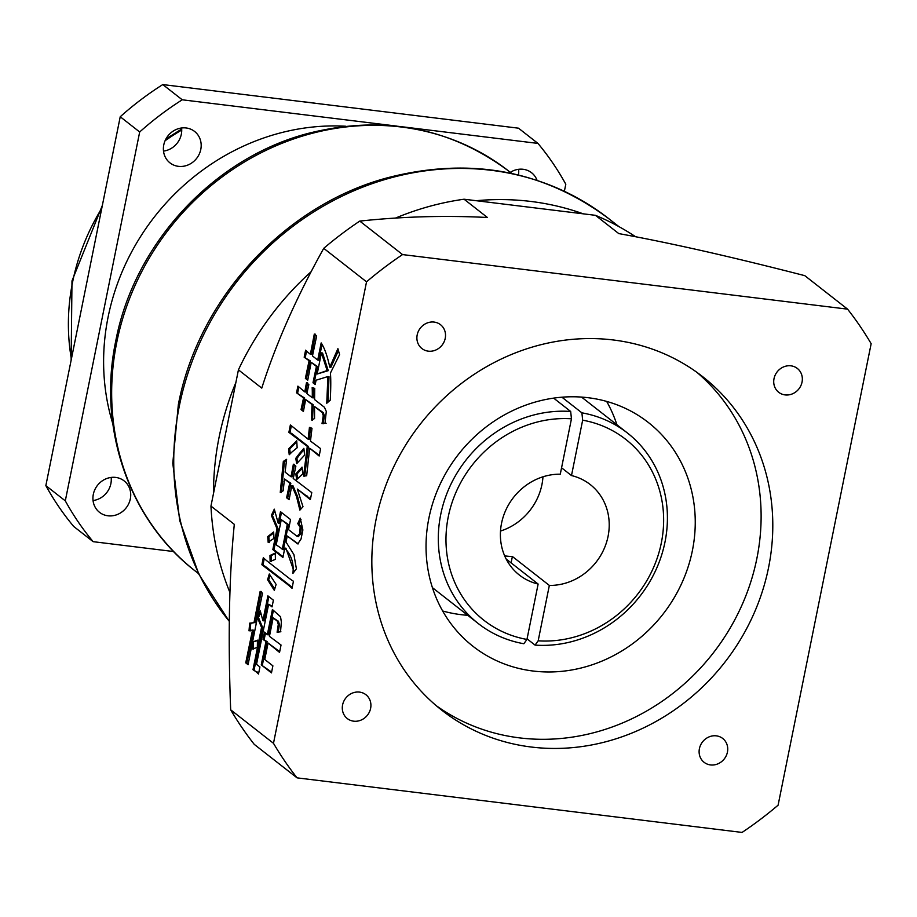 <?xml version="1.0" encoding="UTF-8"?>
<svg xmlns="http://www.w3.org/2000/svg" width="917" height="917" viewBox="0 0 917 917"><rect width="100%" height="100%" fill="white"/><g stroke="black" fill="none" stroke-linecap="round" stroke-linejoin="round"><path stroke-width="1.38" d="M323.735 248.335L366.536 281.828L273.484 743.309L230.683 709.815C227.897 638.324 229.101 576.495 234.305 524.352L210.956 506.081L238.431 369.849L261.769 388.12C275.834 343.864 296.489 297.268 323.735 248.335A362.96 331.324 -52 0 1 359.762 221.089C402.62 216.538 445.181 215.335 487.408 217.489L464.071 199.218L476.267 200.708L595.442 215.323L618.78 233.594C669.25 242.707 731.25 256.726 804.794 275.662L847.583 309.155L402.552 254.582A362.96 331.324 128 0 0 366.536 281.828M274 538.462A149.345 53.438 -83 0 0 268.188 542.451L267.707 536.628L273.644 531.975L274 538.462M316.09 380.154L315.207 384.521L312.984 382.779L316.422 366.433L311.184 362.341L307.734 380.223L305.372 378.377L309.098 360.702L304.18 357.229L305.602 350.179A322.085 115.244 -83 0 0 310.382 354.306L314.302 334.063L316.663 335.909L312.479 355.945L317.718 360.049L321.168 342.924C324.538 348.036 327.403 356.117 329.776 367.155L337.903 348.655L339.588 354.627L330.407 373.093C330.945 378.962 330.888 387.983 330.246 400.179L326.75 403.262L327.885 376.566L316.182 380.165M302.793 473.917L296.649 479.591L295.824 473.906L302.037 467.108L302.793 473.917M275.398 559.381L270.125 561.456L269.965 555.496L275.306 553.077L275.398 559.381M267.523 579.624A27.292 9.766 -83 0 0 269.266 573.996L276.109 584.416L274.309 590.376L267.523 579.624L268.647 579.762L274.699 588.909M256.084 671.748L253 669.708L261.528 627.423L257.436 617.622L252.496 642.118L257.448 640.158L257.333 647.459L252.324 648.984L252.358 642.783L248.094 664.71L245.733 662.865L252.507 630.071A139.407 49.885 -83 0 0 249.011 630.827L249.642 623.159L253.986 622.689L260.153 591.362L262.514 593.207L257.574 616.946L260.302 610.917L262.881 620.717L267.89 595.867L273.392 600.177L272.04 606.894L268.635 604.234L256.519 664.309L259.924 666.968L258.502 674.018L256.084 671.748M295.859 466.157L293.222 478.479L311.769 492.601L310.347 499.639L297.314 489.059L303 506.723L299.893 510.116L296.455 496.349L291.801 485.529L289.096 499.731L286.608 497.782L289.715 483.11L284.476 479.018L283.158 490.801L280.258 492.418L283.33 461.411L286.62 459.325L285.107 472.129L290.998 476.737L292.122 476.874L292.867 473.183L291.744 473.046L293.371 464.208L295.859 466.157M290.998 476.737L291.744 473.046M292.065 451.921L289.222 454.74L288.591 448.826L296.73 440.802L297.154 447.748L292.065 451.921M307.287 446.35L288.889 432.331L290.368 424.949L308.123 439.22L309.442 427.425L311.998 428.262L310.473 441.066L320.629 448.631L319.15 456.013L309.648 448.195L306.668 475.774L303.561 476.083L307.287 446.35L308.41 446.487L291.595 433.409L288.889 432.331M280.522 631.79L277.094 632.214L278.287 624.408L277.324 621.176L273.163 617.863L269.438 636.341L281.038 645.018L279.547 652.4L268.085 643.046L264.761 659.483L272.888 665.845L271.466 672.895L261.253 664.894L265.987 641.407L263.041 639.481L264.532 632.1L267.34 634.702L272.418 609.518L280.545 616.751L281.37 622.127L280.522 631.79L279.765 631.618L280.889 631.756M297.039 536.285L299.687 533.694L300.157 527.241L297.773 523.63L300.237 518.185L302.874 529.957L301.04 539.024L297.75 543.896L287.239 535.998L286.024 542.039L293.944 554.647L296.397 568.815L292.89 573.446C294.082 563.508 291.388 555.06 284.809 548.079L282.906 557.479L272.83 549.581L277.026 528.777L271.375 515.411L274.298 509.164L278.172 523.068L280.476 511.663L290.551 519.549L288.523 529.625L297.039 536.285L298.747 536.628M325.443 423.23L322.027 423.665L323.265 415.642L322.154 412.49L314.554 406.552L314.554 418.588L311.39 420.009L312.067 404.603L305.648 399.571L303.412 411.435L301.051 409.59L303.55 397.932L296.546 392.831L297.899 386.126L304.776 391.891L306.473 382.733L308.834 384.578L306.863 393.531L312.238 397.737A53.988 19.314 -83 0 0 312.17 387.57L314.726 388.407L314.6 399.583L324.423 407.274L326.303 411.458L324.996 423.15L326.12 423.287M299.286 453.697L303.859 448.333L304.604 455.13L296.661 463.693L295.778 458.328A1555.381 556.55 -83 0 0 299.286 453.697L300.409 453.835A1555.381 556.55 97 0 1 296.902 458.466L297.589 462.5M265.196 559.416A276.647 98.99 -83 0 0 267.695 561.502L287.995 577.389A370.571 132.598 -83 0 0 290.46 579.235A370.571 132.598 -83 0 0 293.44 581.252L292.019 588.301A396.809 141.986 -83 0 0 289.13 585.734A396.809 141.986 -83 0 0 286.712 583.762L261.884 564.723L263.305 557.674A276.647 98.99 -83 0 0 265.196 559.416M267.707 536.628L268.83 536.766L269.311 542.589M273.633 532.96L268.83 536.766M402.552 254.582L359.762 221.089M238.431 369.849A281.301 256.771 -52 0 1 311.195 271.65M395.502 218.086A281.301 256.771 -52 0 1 464.071 199.218M235.875 382.504A278.275 254.02 128 0 0 219.083 437.283A278.275 254.02 128 0 0 213.512 493.438M583.246 213.833A278.275 254.02 128 0 0 476.267 200.708M112.814 423.757A223.828 204.319 -52 0 1 108.091 317.11A223.828 204.319 -52 0 1 345.675 126.237M564.379 191.263L565.8 184.237A299.446 273.346 128 0 0 537.958 143.419L403.618 126.947M396.706 126.099L182.242 99.793A299.446 273.346 128 0 0 139.682 131.991L65.302 500.854A299.446 273.346 128 0 0 93.144 541.672L173.657 551.541M93.316 494.343A19.968 18.225 -52 0 1 124.127 480.886A19.968 18.225 -52 0 1 130.329 498.882A19.968 18.225 -52 0 1 99.517 512.328A19.968 18.225 -52 0 1 93.316 494.343M163.776 144.886A19.968 18.225 -52 0 1 194.587 131.44A19.968 18.225 -52 0 1 200.789 149.425A19.968 18.225 -52 0 1 169.977 162.871A19.968 18.225 -52 0 1 163.776 144.886M510.322 172.339A19.968 18.225 -52 0 1 531.585 172.751A19.968 18.225 -52 0 1 537.053 180.317M537.958 143.419L518.506 128.185L162.79 84.57A299.446 273.346 -52 0 0 120.23 116.757L45.85 485.632A299.446 273.346 -52 0 0 73.692 526.45L93.144 541.672M93.053 500.556A19.968 18.225 128 0 0 110.877 483.66A19.968 18.225 128 0 0 111.14 477.436M163.513 151.099A19.968 18.225 128 0 0 181.337 134.203A19.968 18.225 128 0 0 181.6 127.979M518.437 174.975A19.968 18.225 128 0 0 518.598 169.301M65.302 500.854L45.85 485.632M120.23 116.757L139.682 131.991M182.242 99.793L162.79 84.57M229.926 592.497A281.301 256.771 -52 0 1 210.956 506.081M273.484 743.309A362.96 331.324 128 0 0 297.051 777.857L254.25 744.363A362.96 331.324 -52 0 1 230.683 709.815M297.051 777.857L742.071 832.43A362.96 331.324 128 0 0 778.097 805.183L871.15 343.703A362.96 331.324 128 0 0 847.583 309.155M595.442 215.323A281.301 256.771 -52 0 1 635.607 236.735M342.591 704.921A15.119 13.801 -52 0 1 365.929 694.731A15.119 13.801 -52 0 1 370.617 708.348A15.119 13.801 -52 0 1 347.279 718.55A15.119 13.801 -52 0 1 342.591 704.921M417.189 334.9A15.119 13.801 -52 0 1 440.527 324.71A15.119 13.801 -52 0 1 445.226 338.339A15.119 13.801 -52 0 1 421.889 348.529A15.119 13.801 -52 0 1 417.189 334.9M774.017 378.652A15.119 13.801 -52 0 1 797.354 368.462A15.119 13.801 -52 0 1 802.043 382.091A15.119 13.801 -52 0 1 778.705 392.281A15.119 13.801 -52 0 1 774.017 378.652M376.073 519.446A211.724 193.269 -52 0 1 702.812 376.772A211.724 193.269 -52 0 1 768.561 567.566A211.724 193.269 -52 0 1 441.822 710.239A211.724 193.269 -52 0 1 376.073 519.446M699.407 748.673A15.119 13.801 -52 0 1 722.745 738.483A15.119 13.801 -52 0 1 727.433 752.1A15.119 13.801 -52 0 1 704.096 762.302A15.119 13.801 -52 0 1 699.407 748.673M436.079 705.551A211.724 193.269 128 0 0 756.88 558.43A211.724 193.269 128 0 0 696.886 372.325M428.881 518.22A142.158 129.767 -52 0 1 648.262 422.428A142.158 129.767 -52 0 1 692.404 550.532A142.158 129.767 -52 0 1 473.023 646.325A142.158 129.767 -52 0 1 428.881 518.22M616.9 424.766A142.158 129.767 128 0 0 606.664 401.428M442.647 610.986A142.158 129.767 128 0 0 467.762 615.307M538.176 640.811L535.058 645.109A120.987 110.441 128 0 0 664.997 542.027A120.987 110.441 128 0 0 627.434 433.007A120.987 110.441 128 0 0 581.894 412.833L582.662 420.181L571.486 475.568A57.473 52.464 -52 0 1 590.227 484.543A57.473 52.464 -52 0 1 608.074 536.33A57.473 52.464 -52 0 1 549.34 585.424L538.176 640.811A114.934 104.916 128 0 0 661.34 542.864A114.934 104.916 128 0 0 582.662 420.181M535.058 645.109L527.069 638.862M538.13 584.049A57.473 52.464 -52 0 1 519.389 575.062A57.473 52.464 -52 0 1 501.542 523.275A57.473 52.464 -52 0 1 560.276 474.192L571.451 418.805L570.672 411.458A120.987 110.441 128 0 0 440.722 514.529A120.987 110.441 128 0 0 478.296 623.56A120.987 110.441 128 0 0 523.836 643.734L526.954 639.436L538.13 584.049L506.161 559.026M570.672 411.458L553.662 398.138M561.938 397.21L581.894 412.833M511.09 562.889L512.385 556.493L549.34 585.424M512.385 556.493A57.473 52.464 -52 0 1 504.648 555.817M500.51 531.046A57.473 52.464 128 0 0 541.936 484.577A57.473 52.464 128 0 0 542.967 476.794M571.486 475.568L561.571 467.796M571.451 418.805A114.934 104.916 128 0 0 448.275 516.741A114.934 104.916 128 0 0 526.954 639.436M312.984 382.779L315.333 383.879M314.107 382.916L317.546 366.571L316.422 366.433M311.184 362.341L317.546 366.571M305.372 378.377L307.837 379.569M309.098 360.702L310.21 360.839L306.496 378.515M310.21 360.839L304.18 357.229M305.292 357.366L306.565 351.085M310.382 354.306L311.505 354.443L315.425 334.201M317.718 360.049L318.829 360.186L322.016 344.402M329.776 367.155L330.899 367.293L338.407 350.752M327.885 376.566L329.008 376.704L328.057 402.024M321.431 352.873L322.555 353.011L328.252 370.663L317.167 374.021L327.128 370.525L321.431 352.873L317.167 374.021M327.128 370.525L328.252 370.663M295.824 473.906L296.948 474.043L297.704 478.399M302.129 468.346L296.948 474.043M269.965 555.496L271.088 555.633L271.249 561.594M275.295 553.627L271.088 555.633M270.114 575.165A27.292 9.766 97 0 1 268.647 579.762M253 669.708L258.663 673.204M261.528 627.423L262.652 627.56L254.124 669.846M262.652 627.56L258.56 617.76L257.436 617.622M252.496 642.118L257.436 640.628M252.358 642.783L253.482 642.92L253.447 649.121M245.733 662.865L248.209 664.057M252.507 630.071L253.631 630.208L246.856 663.002M249.642 623.159L250.765 623.296L250.135 630.965M253.986 622.689L250.765 623.296M261.276 591.499L255.109 622.826M257.574 616.946L258.697 617.084L260.726 612.774M268.83 596.864L264.004 620.855L262.881 620.717M268.635 604.234L272.166 606.252M310.496 498.894L297.314 489.059M291.801 485.529L292.924 485.666L297.578 496.487L300.787 509.084M286.608 497.782L289.21 499.077M287.732 497.92L290.838 483.248L289.715 483.11M284.476 479.018L290.838 483.248M283.33 461.411L284.442 461.549L281.381 492.555M286.459 460.46L284.442 461.549M294.495 464.346L292.867 473.183M296.764 441.902L289.715 448.963L290.288 453.709M288.591 448.826L289.715 448.963M290.001 432.469L291.319 425.947M308.123 439.22L309.235 439.358L310.565 427.563M309.648 448.195L319.299 455.256M308.41 446.487L304.685 476.221M278.287 624.408L279.41 624.546L278.206 632.352M279.41 624.546L278.447 621.313L273.163 617.863M279.696 651.632L268.085 643.046M271.627 672.104L261.253 664.894M265.987 641.407L267.111 641.545L262.377 665.031M267.111 641.545L263.041 639.481M264.165 639.619L265.483 633.074M273.381 610.447L268.463 634.839L267.34 634.702M297.773 523.63L298.896 523.767L301.269 527.378L300.81 533.832L298.163 536.422M299.687 533.694L300.81 533.832M301.005 519.412L298.896 523.767M287.239 535.998L298.289 543.873M284.809 548.079L285.921 548.217L294.025 571.394M274.664 511.193L272.487 515.549L278.138 528.914L273.954 549.719L283.055 556.745M278.172 523.068L279.295 523.206L281.45 512.546M283.353 549.696L288.431 524.524L281.278 519.675L276.212 544.847L283.353 549.696M282.23 549.558L287.308 524.386L281.278 519.675M287.308 524.386L288.431 524.524M298.185 543.827L297.062 543.689M273.954 549.719L272.83 549.581M277.026 528.777L278.138 528.914M271.375 515.411L272.487 515.549M314.554 406.552L323.277 412.627L324.389 415.779L323.151 423.803M312.514 420.146L313.19 404.741L312.067 404.603M305.648 399.571L313.19 404.741M301.051 409.59L303.527 410.782M303.55 397.932L304.673 398.07L302.174 409.727M304.673 398.07L296.546 392.831M297.658 392.969L298.862 387.031M304.776 391.891L305.888 392.029L307.596 382.87M312.238 397.737L313.362 397.875A53.988 19.314 97 0 0 313.293 387.971M303.963 449.582L300.409 453.835M295.778 458.328L296.902 458.466M261.884 564.723L265.322 566.397L287.835 583.9A396.809 141.986 -83 0 1 290.253 585.871A396.809 141.986 97 0 1 292.168 587.545M263.007 564.861L264.268 558.579M229.319 621.348A278.275 254.02 -52 0 1 179.308 406.151A278.275 254.02 -52 0 1 608.739 218.647L618.941 226.625M198.519 573.583L195.642 571.337A254.078 231.932 -52 0 1 116.746 342.385A254.078 231.932 -52 0 1 508.832 171.181L511.709 173.428M71.377 359.005A211.724 193.269 -52 0 1 72.626 281.943A211.724 193.269 -52 0 1 101.764 208.297M165.083 140.737A211.724 193.269 -52 0 1 181.738 130.042M303.768 101.856A211.724 193.269 -52 0 1 315.987 103.357M257.069 671.783L255.946 671.645M307.08 495.959L305.957 495.822M297.578 496.487L296.455 496.349M282.757 481.585L281.634 481.448M293.738 435.002L292.615 434.864M278.08 620.981L276.957 620.843M301.269 527.378L300.157 527.241M278.86 553.18L277.736 553.043M324.343 415.218L323.22 415.08M323.277 412.627L322.154 412.49M287.835 583.9L286.712 583.762M267.924 568.322L266.801 568.185M229.319 621.462L198.851 574.26L179.721 520.65L172.786 463.2L178.345 404.626C198.427 298.77 284.568 205.225 387.375 177.806C469.825 156.543 543.609 170.161 608.739 218.647M195.642 571.337C128.93 520.237 97.317 428.124 115.783 340.86C134.249 243.464 213.982 157.598 308.754 133.24C383.306 114.682 450.006 127.337 508.832 171.181M71.136 360.221L71.984 280.923L102.36 205.385M165.943 138.971L181.704 129.022M297.154 101.053L320.755 103.942M478.296 623.56L432.423 587.648M627.434 433.007L581.561 397.095"/></g></svg>
